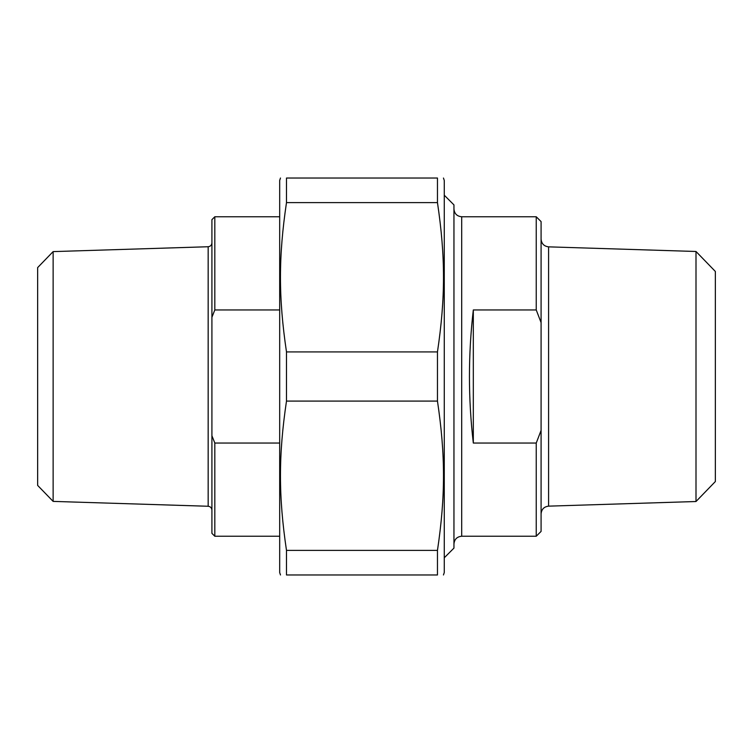 <?xml version="1.0" encoding="UTF-8"?>
<svg xmlns="http://www.w3.org/2000/svg" width="753" height="753" viewBox="0 0 753 753"><rect width="100%" height="100%" fill="white"/><g stroke="black" fill="none" stroke-linecap="round" stroke-linejoin="round"><path stroke-width="1.13" d="M443.461 178.028L444.27 180.447L444.27 572.553L443.461 574.972M437.465 550.387L437.465 574.972L286.488 574.972L286.488 550.387L437.465 550.387C445.512 496.255 445.512 455.207 437.465 401.085L286.488 401.085L286.488 351.915L437.465 351.915L437.465 401.085M437.465 178.028L437.465 202.613L286.488 202.613L286.488 178.028L437.465 178.028C445.512 178.028 445.512 178.028 437.465 178.028C445.512 178.028 445.512 178.028 437.465 178.028M286.488 178.028C278.45 178.028 278.45 178.028 286.488 178.028C278.45 178.028 278.45 178.028 286.488 178.028M280.493 574.972L279.683 572.553L279.683 180.447L280.493 178.028M286.488 574.972C278.45 574.972 278.45 574.972 286.488 574.972C278.45 574.972 278.45 574.972 286.488 574.972M286.488 401.085C278.45 455.207 278.45 496.255 286.488 550.387M286.488 202.613C278.45 256.745 278.45 297.793 286.488 351.915M437.465 351.915C445.512 297.793 445.512 256.745 437.465 202.613M437.465 574.972C445.512 574.972 445.512 574.972 437.465 574.972C445.512 574.972 445.512 574.972 437.465 574.972M473.317 443.046C468.159 398.685 468.159 354.315 473.317 309.954L473.317 443.046L536.24 443.046L536.24 536.24L461.693 536.24L461.693 216.76C456.996 216.299 454.407 213.72 453.955 209.014M473.317 309.954L536.24 309.954L541.087 322.595L541.087 430.405L536.24 443.046M541.087 322.595L541.087 221.598L536.24 216.76L536.24 309.954M536.24 536.24L541.087 531.402L541.087 430.405M695.998 501.517L715.35 481.544L715.35 271.457L695.998 251.483L695.998 501.517L548.589 506.148L548.589 246.852C544.014 246.287 541.511 243.699 541.087 239.115M444.27 195.215L453.955 204.901L453.955 548.099L444.27 557.785M279.683 443.046L214.821 443.046L211.913 435.742L211.913 317.258L214.821 309.954L279.683 309.954M211.913 435.742L211.913 533.34L214.821 536.24L214.821 443.046M214.821 309.954L214.821 216.76L211.913 219.66L211.913 317.258M53.134 501.394L208.167 506.261L208.167 246.739L53.134 251.606L53.134 501.394L37.65 485.412L37.65 267.588L53.134 251.606M279.683 216.76L214.821 216.76M536.24 216.76L461.693 216.76M695.998 251.483L548.589 246.852M548.589 506.148C544.014 506.713 541.511 509.301 541.087 513.885M461.693 536.24C456.996 536.701 454.407 539.28 453.955 543.986M208.167 246.739C210.454 246.447 211.706 245.158 211.913 242.861M208.167 506.261C210.454 506.553 211.706 507.842 211.913 510.139M214.821 536.24L279.683 536.24"/></g></svg>
